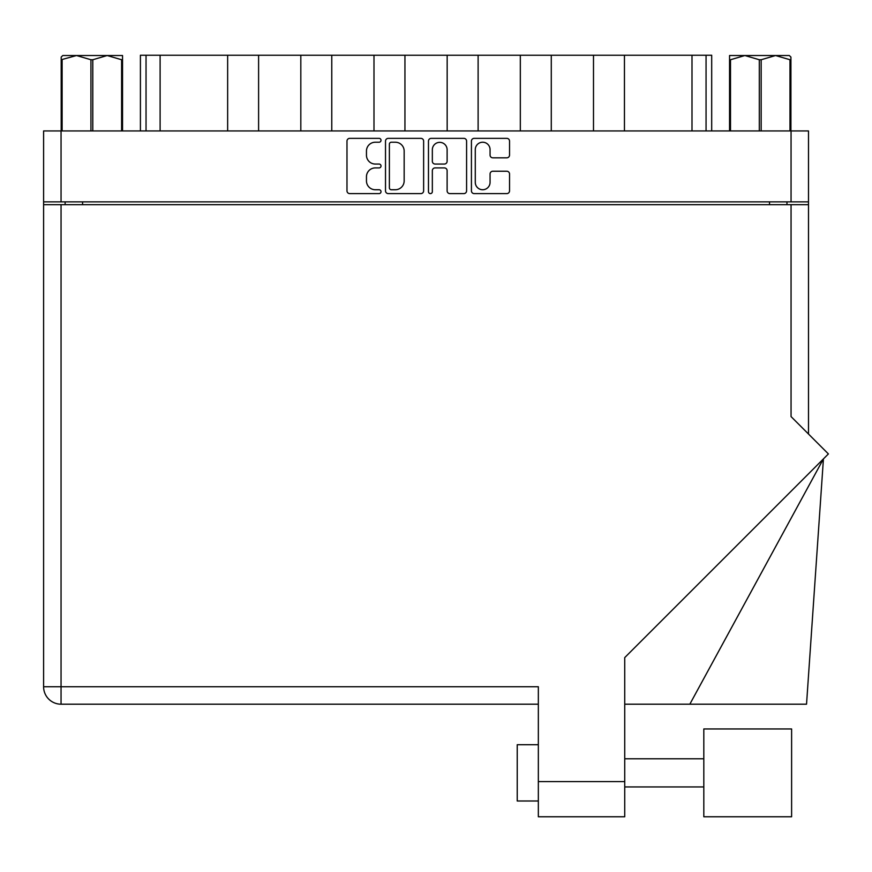 <?xml version="1.0" encoding="UTF-8"?>
<svg xmlns="http://www.w3.org/2000/svg" width="872" height="872" viewBox="0 0 872 872"><rect width="100%" height="100%" fill="white"/><g stroke="black" fill="none" stroke-linecap="round" stroke-linejoin="round"><path stroke-width="1.31" d="M475.284 182.346A7.39 7.39 0 0 0 482.674 189.736A7.39 7.39 0 0 0 490.064 182.346L490.064 173.986A2.758 2.758 0 0 1 492.833 171.228L506.785 171.228A2.758 2.758 0 0 1 509.542 173.986L509.542 190.837A2.758 2.758 0 0 1 506.785 193.606L474.183 193.606A2.758 2.758 0 0 1 471.425 190.837L471.425 141.111A2.758 2.758 0 0 1 474.183 138.354L506.785 138.354A2.758 2.758 0 0 1 509.542 141.111L509.542 155.063A2.758 2.758 0 0 1 506.785 157.832L492.833 157.832A2.758 2.758 0 0 1 490.064 155.063L490.064 149.613A7.39 7.39 0 0 0 482.674 142.223A7.39 7.39 0 0 0 475.284 149.613L475.284 182.346M430.397 193.606A1.929 1.929 0 0 0 432.338 191.666L432.338 170.672A2.758 2.758 0 0 1 435.095 167.915L444.349 167.915A2.758 2.758 0 0 1 447.118 170.672L447.118 190.837A2.758 2.758 0 0 0 449.876 193.606L463.828 193.606A2.758 2.758 0 0 0 466.585 190.837L466.585 141.111A2.758 2.758 0 0 0 463.828 138.354L431.226 138.354A2.758 2.758 0 0 0 428.468 141.111L428.468 191.666A1.929 1.929 0 0 0 430.397 193.606M423.629 190.837L423.629 141.111A2.758 2.758 0 0 0 420.871 138.354L388.28 138.354A2.758 2.758 0 0 0 385.511 141.111L385.511 190.837A2.758 2.758 0 0 0 388.28 193.606L420.871 193.606A2.758 2.758 0 0 0 423.629 190.837M43.6 130.942L43.6 201.857L43.6 130.942L808.497 130.942L808.497 434.027M808.497 201.857L43.6 201.857L43.6 204.669L808.497 204.669M375.298 142.223L379.091 142.223A1.929 1.929 0 0 0 381.02 140.283A1.929 1.929 0 0 0 379.091 138.354L349.737 138.354A2.758 2.758 0 0 0 346.98 141.111L346.98 190.837A2.758 2.758 0 0 0 349.737 193.606L379.091 193.606A1.929 1.929 0 0 0 381.02 191.666A1.929 1.929 0 0 0 379.091 189.736L375.298 189.736A8.84 8.84 0 0 1 366.458 180.896L366.458 176.754A8.84 8.84 0 0 1 375.298 167.915L379.091 167.915A1.929 1.929 0 0 0 381.02 165.974A1.929 1.929 0 0 0 379.091 164.045L375.298 164.045A8.84 8.84 0 0 1 366.458 155.205L366.458 151.063A8.84 8.84 0 0 1 375.298 142.223M65.127 204.669L65.127 201.857M786.969 201.857L786.969 204.669M140.414 130.942L140.414 55.241L160.11 55.241L160.11 130.942M146.038 130.942L146.038 55.241M227.647 130.942L227.647 55.241L160.11 55.241M258.603 130.942L258.603 55.241L227.647 55.241M300.818 130.942L300.818 55.241L258.603 55.241M331.774 130.942L331.774 55.241L300.818 55.241M373.99 130.942L373.99 55.241L331.774 55.241M404.946 130.942L404.946 55.241L373.99 55.241M447.162 130.942L447.162 55.241L404.946 55.241M478.118 130.942L478.118 55.241L447.162 55.241M520.322 130.942L520.322 55.241L478.118 55.241M551.278 130.942L551.278 55.241L520.322 55.241M593.494 130.942L593.494 55.241L551.278 55.241M624.45 130.942L624.45 55.241L593.494 55.241M691.997 130.942L691.997 55.241L624.45 55.241M691.997 55.241L706.058 55.241L706.058 130.942M711.694 130.942L711.694 55.241L711.694 130.942M706.058 55.241L711.694 55.241M391.31 142.223A1.929 1.929 0 0 0 389.381 144.153L389.381 187.796A1.929 1.929 0 0 0 391.31 189.736L395.321 189.736A8.84 8.84 0 0 0 404.161 180.896L404.161 151.063A8.84 8.84 0 0 0 395.321 142.223L391.31 142.223M447.118 149.744A7.39 7.39 0 0 0 439.728 142.354A7.39 7.39 0 0 0 432.338 149.744L432.338 161.276A2.758 2.758 0 0 0 435.095 164.045L444.349 164.045A2.758 2.758 0 0 0 447.118 161.276L447.118 149.744M703.813 728.959L703.813 816.759L791.613 816.759L791.613 728.959L703.813 728.959M517.227 800.997L538.34 800.997L517.227 800.997L517.227 744.721L538.34 744.721M791.057 204.669L791.057 416.587L828.4 453.93L624.734 657.597L624.734 816.759L538.34 816.759L538.34 686.744L61.051 686.744L61.051 204.669M538.34 704.194L61.051 704.194A17.451 17.451 0 0 1 43.6 686.744L43.6 204.669M689.839 704.194L823.43 458.901L806.535 704.194L624.734 704.194M90.939 130.942L90.939 59.743L76.529 55.525L61.193 59.743L61.193 130.942L61.193 57.062L62.817 55.525L107.201 55.525L92.792 59.743L92.792 130.942M90.939 59.743L92.792 59.743M62.817 55.525L61.193 57.062M121.611 130.942L121.611 59.743L107.201 55.525L122.538 55.525L122.538 130.942M121.611 59.743L122.538 59.743M62.119 59.743L62.119 130.942M790.915 57.062L789.291 55.525L790.915 57.062L790.915 130.942M789.978 130.942L789.978 59.743L775.579 55.525L789.291 55.525M789.978 59.743L790.915 59.743M759.305 130.942L759.305 59.743L744.895 55.525L775.579 55.525L761.169 59.743L761.169 130.942M759.305 59.743L761.169 59.743M729.559 130.942L729.559 55.525L744.895 55.525L730.496 59.743L730.496 130.942M729.559 59.743L730.496 59.743M739.129 55.525L744.895 55.525M775.579 55.525L778.903 55.525M61.051 130.942L61.051 201.857M791.057 201.857L791.057 130.942M82.578 201.857L82.578 204.669M769.529 204.669L769.529 201.857M538.34 781.585L624.734 781.585M61.051 704.194L61.051 686.744L43.6 686.744A17.451 17.451 0 0 0 61.051 704.194M703.813 786.936L624.734 786.936M703.813 758.793L624.734 758.793"/></g></svg>
